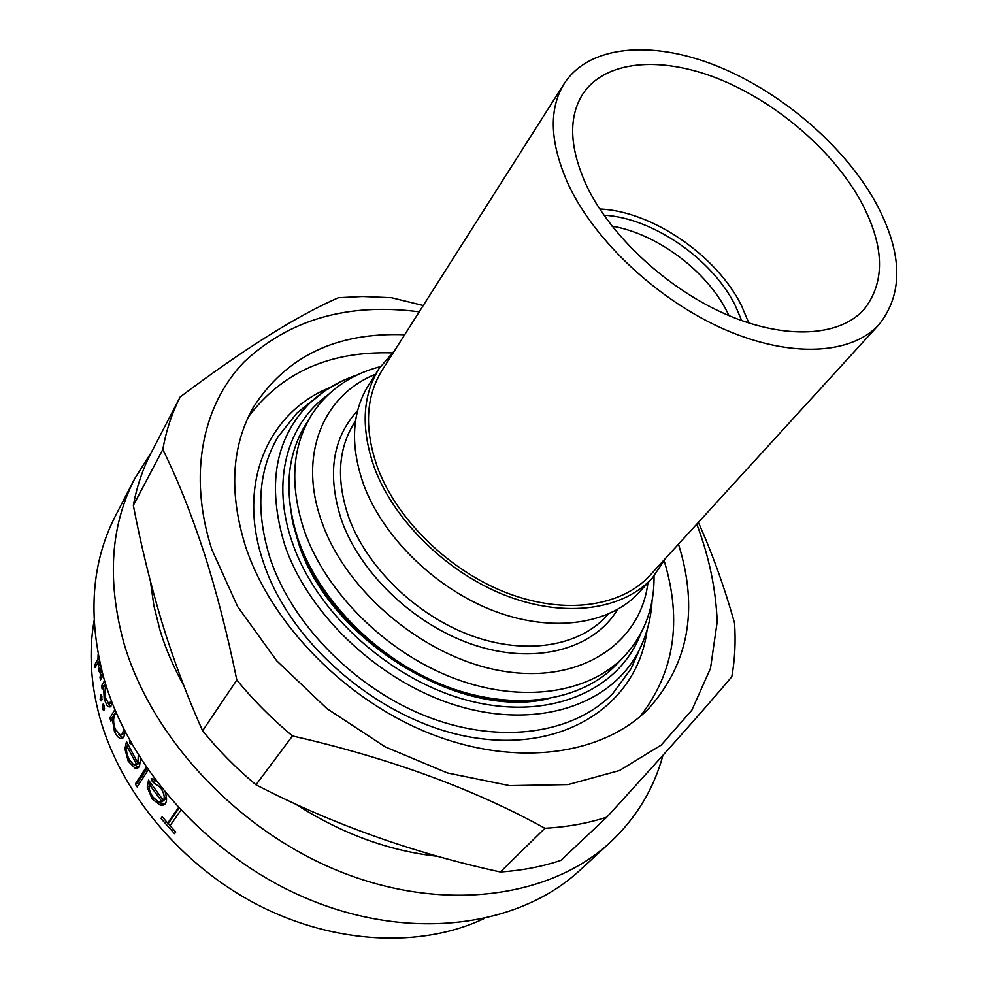 <?xml version="1.0" encoding="UTF-8"?>
<svg xmlns="http://www.w3.org/2000/svg" width="988" height="988" viewBox="0 0 988 988"><rect width="100%" height="100%" fill="white"/><g stroke="black" fill="none" stroke-linecap="round" stroke-linejoin="round"><path stroke-width="1.48" d="M599.741 208.974C652.006 211.148 716.485 255.275 741.432 305.477L748.805 323.002M603.94 215.199C652.599 217.755 712.212 258.881 735.257 305.453L741.692 320.581M612.066 226.166C656.921 233.613 706.951 270.996 727.378 312.307L728.983 315.617M859.634 199.082C884.519 244.419 886.026 281.16 864.13 309.343C839.973 336.575 785.695 340.144 726.686 314.629C667.752 289.151 610.979 236.675 586.724 186.016C569.421 148.114 568.1 117.473 582.747 94.095C604.977 60.416 660.132 55.847 717.337 78.348C774.654 101.023 830.896 148.583 859.634 199.082M568.656 185.151C549.773 143.26 548.315 109.396 564.272 83.523C589.058 45.3 650.944 40.15 714.843 65.171C778.89 90.377 841.751 143.297 874.17 199.786C902.55 250.964 904.218 292.51 879.172 324.397C851.977 354.519 791.19 358.409 725.031 329.622C658.947 300.883 595.443 241.838 568.656 185.151M564.272 83.523L382.097 370.278C365.498 397.139 364.103 429.891 377.91 468.534C397.67 520.688 450.12 571.41 507.746 593.269C565.432 615.141 621.724 606.57 650.079 575.275L879.172 324.397M666.073 557.763L652.451 577.856C623.477 609.707 566.038 618.426 507.165 596.06C448.354 573.707 394.867 521.899 374.748 468.695C360.731 429.36 362.151 396.027 378.997 368.672L394.817 350.271M652.451 577.856L639.113 592.405C610.127 624.268 553.008 633.197 494.655 611.214C436.363 589.231 383.505 537.941 363.782 485.034C350.036 445.934 351.592 412.712 368.438 385.357L378.997 368.672M647.955 582.759C640.656 642.583 582.093 683.474 504.893 671.445C427.853 659.861 347.06 593.887 322.014 522.504C297.462 455.715 323.002 395.114 375.44 374.291M654.044 576.066C654.365 607.496 644.522 634.173 624.515 656.057C589.589 693.181 522.516 704.024 454.616 678.521C386.79 653.043 326.151 593.01 304.415 531.062C289.657 486.343 291.793 448.021 310.825 416.096C326.719 391.063 349.876 374.588 380.306 366.671M624.515 656.057L616.92 664.06C581.994 701.171 515.156 712.138 447.613 686.882C380.145 661.651 319.927 601.951 298.438 540.238C283.84 495.667 286.063 457.432 305.082 425.532L310.825 416.096M513.97 700.838C428.459 701.233 326.361 626.54 299.438 543.511L296.536 534.52M547.846 698.874C459.037 719.795 329.041 639.903 298.648 543.573L292.609 522.22L289.57 501.311M639.545 649.412L631.11 668.654L613.017 693.23C574.831 733.047 502.633 744.94 429.965 717.708C357.372 690.513 293.016 626.059 270.502 559.492C255.41 512.043 257.905 471.19 277.961 436.931L296.943 413.033L313.307 399.856M248.359 416.973C281.654 372.451 329.51 351.098 391.927 352.889M664.294 561.233C682.362 621.007 674.273 672.779 640.026 716.572M678.484 544.178C698.812 609.3 688.661 664.319 648.017 709.248C602.878 754.585 518.008 767.528 432.46 734.529C346.998 701.579 271.577 624.972 245.703 546.957C228.808 492.913 231.365 446.378 253.336 407.34C286.063 356.359 336.513 332.153 404.672 334.747M696.787 524.134C709.149 556.824 715.954 589.416 717.189 621.897L710.495 668.357L691.822 710.211L661.219 745.063L619.451 770.541L568.112 784.596L509.66 785.645L447.366 772.949L385.085 746.805L326.892 708.594L276.665 660.75L237.565 606.471L211.803 549.414C187.732 474.512 202.577 404.932 244.085 361.966C289.595 319.309 347.986 302.587 419.233 311.825M698.38 522.393C712.274 553.379 724.328 586.897 734.516 622.946C735.825 641.323 734.924 659.255 731.824 676.718C704.283 709.372 662.615 756.178 606.78 817.162C587.638 823.35 567.026 827.042 544.931 828.265C473.215 788.72 389.074 757.957 292.485 735.961C271.935 718.819 253.385 700.171 236.824 680.016C227.388 633.827 216.409 591.195 203.874 552.119C191.042 513.093 177.358 478.871 162.822 449.466C166.194 430.459 171.998 412.935 180.224 396.904C244.11 348.962 296.82 315.901 338.378 297.721L362.633 296.486L391.507 297.721L423.247 305.514M162.822 449.466L133.343 505.424C141.025 545.5 150.596 584.587 162.069 622.699C173.592 660.219 187.103 696.231 202.602 730.774L236.824 680.016M133.343 505.424C136.826 486.639 142.667 469.275 150.855 453.319L180.224 396.904M183.83 685.697C173.641 667.419 165.7 648.918 160.007 630.221L153.869 605.632L150.448 581.426M662.936 755.326C653.834 788.881 636.334 817.842 610.423 842.196C551.539 896.906 446.502 913.06 343.034 872.762C239.676 832.526 151.448 738.518 123.809 642.768C106.828 580.289 110.52 525.517 134.862 478.427L151.386 452.306M610.423 842.196L579.82 870.317C521.219 924.743 417.862 941.379 316.778 902.526C215.804 863.722 130.157 771.986 103.74 677.793C87.524 616.327 91.526 562.16 115.732 515.316L134.862 478.427M99.331 660.046L99.566 664.591L98.602 666.295L98.207 662.046L95.083 667.604L94.848 664.652L97.973 659.082L98.133 654.118M103.073 675.384L100.443 679.991L99.961 676.978L101.122 674.952L99.01 671.272L98.961 668.197L99.986 668.37L101.109 672.42L102.209 672.161M102.468 708.754L103.246 704.012L104.271 705.667L104.135 710.026L103.518 710.409L102.468 708.754L104.53 708.532M100.134 699.257L101.023 694.502L101.925 696.157L101.678 700.517L101.06 700.9L100.134 699.257L102.073 699.121M483.712 918.791C421.617 947.986 335.265 944.577 258.399 905.23C181.656 865.735 120.882 792.845 99.961 718.078C90.649 684.054 88.685 651.623 94.095 620.76M112.57 703.925L109.162 706.976L107.21 705.753L104.222 699.245L103.567 686.499L102.11 689.031L101.505 686.018L104.58 680.67M606.78 817.162L560.888 860.363C542.091 866.661 521.911 870.527 500.348 871.984L544.931 828.265M292.485 735.961L255.978 784.805C331.721 823.967 413.182 853.027 500.348 871.984M255.978 784.805C236.231 768.306 218.447 750.287 202.602 730.774M178.877 808.382L169.566 821.707L167.701 823.115L178.359 807.826M180.755 810.407L170.022 825.721L175.802 831.958L174.567 833.711L160.958 818.472L162.18 816.706L167.701 823.115M165.305 792.796C166.923 797.514 166.96 801.083 165.416 803.516L163.798 804.973L160.439 805.269L152.115 798.909L147.249 787.177L148.521 780.137L163.44 800.49C165.058 797.155 164.033 792.821 160.365 787.485L152.448 781.804L151.201 778.532L154.857 779.458M148.101 770.072L137.134 786.917L135.319 784.052L146.199 767.281M131.762 744.1L129.737 743.408L129.477 740M140.629 758.833L139.432 766.429L137.023 768.219L134.998 768.084L128.23 761.192L124.908 748.867L126.513 741.58L137.912 763.193L138.308 755.141M125.241 732.009L123.883 736.826L121.203 738.592C118.671 738.407 116.386 735.887 114.349 731.058L112.323 718.708L110.915 721.067L109.878 718.041L114.88 709.643M437.882 856.337C389.037 851.051 341.712 833.687 295.869 804.244M94.848 664.652L96.676 664.776M98.862 662.084L99.257 661.392M97.973 659.082L99.133 659.157M98.207 662.046L99.319 662.108M99.961 676.978L102.159 676.978M101.122 674.952L102.95 674.952M102.876 674.668L101.678 672.433M99.01 671.272L100.294 671.297M109.89 703.333L112.249 703.073M110.965 706.445L108.1 703.135M104.222 699.245L105.642 699.121M103.567 686.499L104.703 686.45M104.086 686.475L105.42 683.437M101.505 686.018L103.987 685.931M105.444 683.523L105.185 697.528L108.606 703.394L111.508 701.171M102.641 704.407L103.666 704.308M100.418 694.897L101.418 694.848M109.878 718.041L112.299 717.646L115.794 711.805M122.981 737.925L118.758 734.479M114.349 731.058L115.929 730.712M112.323 718.708L113.706 718.474M112.632 718.659L112.299 717.646M121.512 734.874L125.167 732.738M124.945 733.133L122.598 733.751L123.698 728.946M116.288 712.978L114.917 714.373C113.089 718.078 113.2 723.006 115.263 729.169L120.474 735.134L122.598 733.751M138.666 767.367L132.923 764.082M134.998 768.084L137.209 767.182M128.23 761.192L129.848 760.612M124.908 748.867L126.538 748.348M127.267 746.113L127.625 743.89M137.912 763.193L140.123 762.279L140.716 760.933M129.737 743.408L131.12 742.964M138.308 763.848L138.53 762.934M129.181 759.426L133.343 764.366L136.69 764.502L126.933 746.212C125.97 750.09 126.723 754.486 129.181 759.426M138.913 763.601L136.69 764.502M128.514 745.718L126.933 746.212M135.319 784.052L137.48 783.052L146.977 768.429M138.542 784.744L137.48 783.052M165.095 803.936L162.415 803.985L157.413 801.33M160.439 805.269L162.415 803.985M152.115 798.909L153.683 797.995M147.249 787.177L149.151 786.189M149.274 785.188L149.559 781.656M163.44 800.49L165.416 799.218L166.243 796.143M155.981 780.952L154.548 780.693L153.906 779.001M152.448 781.804L154.548 780.693M150.991 783.743L149.398 784.583C148.608 788.338 149.818 792.537 153.066 797.193L158.265 801.774L162.131 801.799L163.872 800.218M162.131 801.799L149.398 784.583M162.674 817.286L160.958 818.472M170.171 825.523L167.898 822.967M608.163 614.178L606.484 616.03C578.956 646.523 525.221 655.513 470.696 635.395C416.22 615.289 367.067 567.52 348.888 517.774C336.167 480.786 337.933 449.207 354.186 423.037L355.532 420.925M617.574 609.473C594.529 648.029 538.695 664.726 478.427 646.387C418.233 628.158 361.707 576.041 341.873 521.182C326.793 475.413 332.03 438.561 357.594 410.613M640.557 633.901C619.834 689.278 552.169 720.45 473.178 701.727C394.286 683.288 317.197 615.178 292.473 542.992C270.737 481.625 287.063 424 328.016 394.817M650.092 617.339C647.758 630.233 643.546 642.262 637.433 653.451C609.88 704.419 539.09 729.045 460.951 706.803C382.899 684.746 309.244 616.796 284.952 545.611C266.562 485.577 274.899 438.03 309.96 402.956L324.731 390.915L341.49 381.294M647.041 630.245C638.199 700.887 569.459 751.176 478.081 738.295C386.876 725.97 291.522 647.708 263.586 562.851C236.169 483.663 268.168 412.367 329.844 387.605M357.273 374.946C339.069 380.985 323.298 390.322 309.96 402.956L296.943 413.033M297.499 412.589L312.282 400.782M631.394 667.999L638.915 650.647M652.092 600.457C651.018 619.6 646.14 637.272 637.433 653.451L631.11 668.654M102.913 674.816L100.665 674.816M110.421 706.815L109.162 706.976M122.549 738.221L121.203 738.592M138.221 767.713L137.023 768.219M164.626 804.43L163.798 804.973"/></g></svg>
